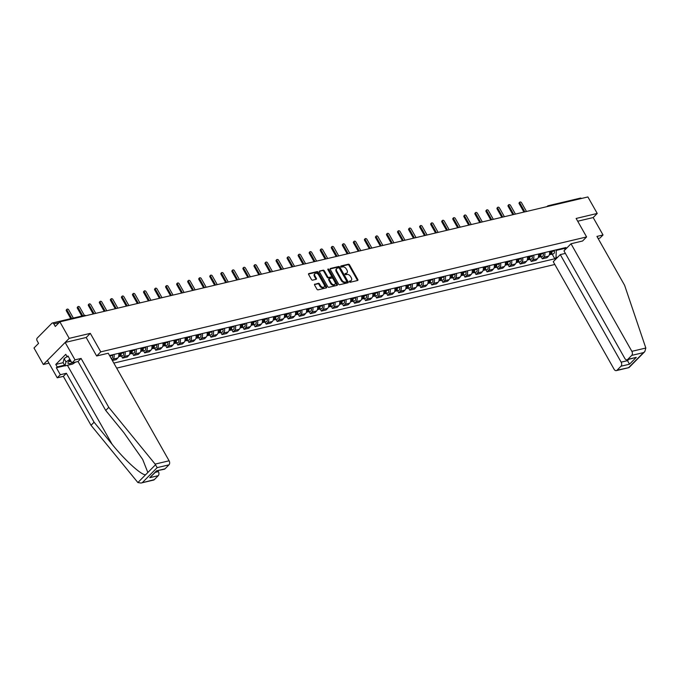 <?xml version="1.0" encoding="UTF-8"?>
<svg xmlns="http://www.w3.org/2000/svg" width="680" height="680" viewBox="0 0 680 680"><rect width="100%" height="100%" fill="white"/><g stroke="black" fill="none" stroke-linecap="round" stroke-linejoin="round"><path stroke-width="1.02" d="M349.401 281.792A0.68 0.459 44.7 0 0 350.208 282.243L357.595 280.5A0.977 0.654 44.7 0 0 357.825 279.523L349.537 264.868A0.977 0.654 44.7 0 0 348.381 264.214L340.995 265.965A0.68 0.459 44.7 0 0 341.64 267.104L342.592 266.875A3.128 2.099 44.7 0 1 346.298 268.957L346.987 270.181A3.128 2.099 44.7 0 1 346.978 272.901A3.128 2.099 44.7 0 1 346.239 273.309L345.278 273.538A0.68 0.459 44.7 0 0 345.925 274.677L346.876 274.448A3.128 2.099 44.7 0 1 350.574 276.53L351.271 277.746A3.128 2.099 44.7 0 1 351.262 280.475A3.128 2.099 44.7 0 1 350.514 280.882L349.562 281.103A0.68 0.459 44.7 0 0 349.401 281.792M314.84 284.104A0.977 0.654 44.7 0 0 314.602 285.082L316.931 289.195A0.977 0.654 44.7 0 0 318.087 289.841L326.281 287.903A0.977 0.654 44.7 0 0 326.519 286.926L318.231 272.272A0.977 0.654 44.7 0 0 317.075 271.626L308.873 273.564A0.977 0.654 44.7 0 0 308.635 274.541L311.449 279.505A0.977 0.654 44.7 0 0 312.604 280.16L316.115 279.327A0.977 0.654 44.7 0 0 316.344 278.35L314.95 275.885A2.609 1.759 44.7 0 1 314.959 273.606A2.609 1.759 44.7 0 1 318.673 275.009L324.13 284.656A2.609 1.759 44.7 0 1 324.122 286.926A2.609 1.759 44.7 0 1 320.407 285.532L319.498 283.925A0.977 0.654 44.7 0 0 318.342 283.271L314.475 284.469M100.776 351.857L90.312 333.361L69.207 338.351L59.874 321.852L587.902 196.953L597.236 213.452L576.138 218.45L586.602 236.938L100.776 351.857L96.713 355.963M338.538 284.078A0.977 0.654 44.7 0 0 339.694 284.733L347.897 282.795A0.977 0.654 44.7 0 0 348.135 281.817L339.839 267.163A0.977 0.654 44.7 0 0 338.683 266.509L330.488 268.447A0.977 0.654 44.7 0 0 330.25 269.433L338.538 284.078M337.093 285.345L328.89 287.291A0.977 0.654 44.7 0 1 327.734 286.637L319.447 271.983A0.977 0.654 44.7 0 1 319.676 271.005L323.187 270.181A0.977 0.654 44.7 0 1 324.343 270.827L327.709 276.769A0.977 0.654 44.7 0 0 328.865 277.414L331.185 276.87A0.977 0.654 44.7 0 0 331.423 275.893L327.921 269.705A0.68 0.459 44.7 0 1 328.899 269.475L337.322 284.368A0.977 0.654 44.7 0 1 337.093 285.345M69.207 338.351L43.333 364.497L34 347.99L38.581 343.366L37.128 340.791A1.989 1.36 -103.3 0 1 37.221 338.087L51.867 323.289A1.989 1.36 -103.3 0 1 52.343 323.017L84.422 315.426A1.989 1.36 76.7 0 1 85.502 315.792M116.671 368.118L554.821 264.477M43.333 364.497L48.968 363.162M59.874 321.852L55.292 326.476L53.839 323.909A1.989 1.36 -103.3 0 0 52.343 323.017M546.958 206.635L547.349 206.244A1.989 1.335 44.7 0 1 547.825 205.981A1.989 1.36 76.7 0 1 548.301 205.708L580.371 198.118A1.989 1.36 76.7 0 1 581.46 198.475M598.119 238.501L599.981 238.059L603.033 234.974L593.181 217.557L597.236 213.452M544.714 252.552A4.573 3.119 76.7 0 1 543.873 257.227L548.548 256.122A4.573 3.119 -103.3 0 0 549.389 251.447M548.548 256.122L546.966 257.72L542.292 258.825L541.127 256.76M543.873 257.227L542.292 258.825M530.086 259.369L531.25 261.435L535.925 260.329L537.498 258.731A4.573 3.119 -103.3 0 0 538.347 254.065M533.673 255.17A4.573 3.119 76.7 0 1 532.831 259.837L531.25 261.435M519.035 261.978L520.208 264.044L524.875 262.939L526.456 261.35A4.573 3.119 -103.3 0 0 527.298 256.675M522.623 257.779A4.573 3.119 76.7 0 1 521.781 262.454L520.208 264.044M507.994 264.596L509.159 266.662L513.833 265.557L515.414 263.959A4.573 3.119 -103.3 0 0 516.256 259.284M511.581 260.389A4.573 3.119 76.7 0 1 510.739 265.064L509.159 266.662M496.944 267.206L498.117 269.272L502.792 268.166L504.364 266.569A4.573 3.119 -103.3 0 0 505.206 261.902M500.539 263.007A4.573 3.119 76.7 0 1 499.69 267.673L498.117 269.272M485.902 269.815L487.067 271.881L491.742 270.776L493.323 269.186A4.573 3.119 -103.3 0 0 494.164 264.512M489.489 265.616A4.573 3.119 76.7 0 1 488.648 270.291L487.067 271.881M474.861 272.433L476.025 274.499L480.7 273.394L482.273 271.796A4.573 3.119 -103.3 0 0 483.123 267.121M478.448 268.226A4.573 3.119 76.7 0 1 477.606 272.901L476.025 274.499M463.811 275.043L464.984 277.108L469.65 276.003L471.231 274.405A4.573 3.119 -103.3 0 0 472.073 269.739M467.398 270.844A4.573 3.119 76.7 0 1 466.556 275.51L464.984 277.108M452.769 277.652L453.934 279.718L458.609 278.613L460.19 277.024A4.573 3.119 -103.3 0 0 461.031 272.349M456.356 273.453A4.573 3.119 76.7 0 1 455.515 278.128L453.934 279.718M441.719 280.271L442.892 282.336L447.567 281.231L449.14 279.633A4.573 3.119 -103.3 0 0 449.981 274.958M445.315 276.063A4.573 3.119 76.7 0 1 444.473 280.738L442.892 282.336M430.678 282.88L431.842 284.945L436.517 283.841L438.098 282.251A4.573 3.119 -103.3 0 0 438.94 277.576M434.265 278.681A4.573 3.119 76.7 0 1 433.423 283.356L431.842 284.945M419.637 285.498L420.801 287.563L425.476 286.45L427.048 284.861A4.573 3.119 -103.3 0 0 427.899 280.185M423.224 281.291A4.573 3.119 76.7 0 1 422.382 285.966L420.801 287.563M408.587 288.107L409.76 290.173L414.426 289.068L416.007 287.47A4.573 3.119 -103.3 0 0 416.849 282.795M412.173 283.909A4.573 3.119 76.7 0 1 411.332 288.575L409.76 290.173M397.545 290.717L398.709 292.782L403.385 291.677L404.966 290.088A4.573 3.119 -103.3 0 0 405.807 285.413M401.132 286.518A4.573 3.119 76.7 0 1 400.291 291.193L398.709 292.782M386.495 293.335L387.668 295.4L392.343 294.296L393.916 292.697A4.573 3.119 -103.3 0 0 394.757 288.023M390.091 289.127A4.573 3.119 76.7 0 1 389.249 293.802L387.668 295.4M375.453 295.945L376.618 298.01L381.293 296.905L382.874 295.307A4.573 3.119 -103.3 0 0 383.716 290.64M379.041 291.745A4.573 3.119 76.7 0 1 378.199 296.412L376.618 298.01M364.412 298.554L365.576 300.62L370.251 299.514L371.824 297.925A4.573 3.119 -103.3 0 0 372.674 293.25M367.999 294.355A4.573 3.119 76.7 0 1 367.157 299.03L365.576 300.62M353.362 301.172L354.535 303.238L359.201 302.132L360.782 300.534A4.573 3.119 -103.3 0 0 361.624 295.859M356.949 296.964A4.573 3.119 76.7 0 1 356.107 301.639L354.535 303.238M342.32 303.781L343.485 305.847L348.16 304.742L349.741 303.144A4.573 3.119 -103.3 0 0 350.582 298.477M345.907 299.582A4.573 3.119 76.7 0 1 345.066 304.249L343.485 305.847M331.271 306.391L332.444 308.457L337.118 307.351L338.691 305.762A4.573 3.119 -103.3 0 0 339.532 301.087M334.866 302.192A4.573 3.119 76.7 0 1 334.024 306.867L332.444 308.457M320.229 309.009L321.402 311.075L326.069 309.969L327.649 308.372A4.573 3.119 -103.3 0 0 328.491 303.697M323.816 304.801A4.573 3.119 76.7 0 1 322.975 309.476L321.402 311.075M309.188 311.618L310.352 313.684L315.027 312.579L316.608 310.981A4.573 3.119 -103.3 0 0 317.45 306.315M312.774 307.42A4.573 3.119 76.7 0 1 311.933 312.086L310.352 313.684M298.137 314.228L299.31 316.293L303.977 315.188L305.558 313.599A4.573 3.119 -103.3 0 0 306.399 308.924M301.733 310.029A4.573 3.119 76.7 0 1 300.883 314.704L299.31 316.293M287.096 316.846L288.26 318.911L292.935 317.806L294.517 316.208A4.573 3.119 -103.3 0 0 295.358 311.534M290.683 312.639A4.573 3.119 76.7 0 1 289.841 317.313L288.26 318.911M276.046 319.455L277.219 321.521L281.894 320.416L283.466 318.818A4.573 3.119 -103.3 0 0 284.308 314.151M279.642 315.256A4.573 3.119 76.7 0 1 278.8 319.923L277.219 321.521M265.004 322.065L266.177 324.13L270.844 323.025L272.425 321.436A4.573 3.119 -103.3 0 0 273.267 316.761M268.591 317.866A4.573 3.119 76.7 0 1 267.75 322.541L266.177 324.13M253.963 324.683L255.127 326.749L259.802 325.644L261.383 324.046A4.573 3.119 -103.3 0 0 262.225 319.37M257.55 320.475A4.573 3.119 76.7 0 1 256.708 325.15L255.127 326.749M242.913 327.293L244.086 329.358L248.752 328.253L250.333 326.655A4.573 3.119 -103.3 0 0 251.175 321.988M246.508 323.094A4.573 3.119 76.7 0 1 245.658 327.769L244.086 329.358M231.871 329.911L233.036 331.967L237.711 330.863L239.292 329.273A4.573 3.119 -103.3 0 0 240.133 324.598M235.458 325.703A4.573 3.119 76.7 0 1 234.617 330.378L233.036 331.967M220.83 332.52L221.995 334.585L226.669 333.48L228.242 331.882A4.573 3.119 -103.3 0 0 229.092 327.207M224.417 328.321A4.573 3.119 76.7 0 1 223.575 332.988L221.995 334.585M209.78 335.129L210.953 337.195L215.619 336.09L217.201 334.5A4.573 3.119 -103.3 0 0 218.042 329.825M213.367 330.93A4.573 3.119 76.7 0 1 212.525 335.605L210.953 337.195M198.738 337.748L199.903 339.813L204.578 338.708L206.159 337.11A4.573 3.119 -103.3 0 0 207 332.435M202.326 333.54A4.573 3.119 76.7 0 1 201.484 338.215L199.903 339.813M187.689 340.357L188.862 342.423L193.536 341.317L195.109 339.719A4.573 3.119 -103.3 0 0 195.951 335.053M191.284 336.158A4.573 3.119 76.7 0 1 190.434 340.825L188.862 342.423M176.647 342.966L177.811 345.032L182.487 343.927L184.067 342.337A4.573 3.119 -103.3 0 0 184.909 337.662M180.234 338.767A4.573 3.119 76.7 0 1 179.393 343.442L177.811 345.032M165.606 345.584L166.77 347.65L171.445 346.545L173.018 344.947A4.573 3.119 -103.3 0 0 173.868 340.272M169.192 341.377A4.573 3.119 76.7 0 1 168.351 346.052L166.77 347.65M154.555 348.194L155.728 350.26L160.395 349.154L161.976 347.556A4.573 3.119 -103.3 0 0 162.817 342.89M158.143 343.995A4.573 3.119 76.7 0 1 157.301 348.661L155.728 350.26M143.514 350.803L144.679 352.869L149.353 351.764L150.934 350.175A4.573 3.119 -103.3 0 0 151.776 345.5M147.101 346.604A4.573 3.119 76.7 0 1 146.26 351.279L144.679 352.869M132.464 353.421L133.637 355.487L138.312 354.382L139.885 352.784A4.573 3.119 -103.3 0 0 140.726 348.109M136.059 349.214A4.573 3.119 76.7 0 1 135.209 353.889L133.637 355.487M121.422 356.031L122.587 358.096L127.262 356.991L128.843 355.394A4.573 3.119 -103.3 0 0 129.684 350.727M125.009 351.832A4.573 3.119 76.7 0 1 124.168 356.499L122.587 358.096M112.37 360.51L116.22 359.601L117.793 358.012A4.573 3.119 -103.3 0 0 118.643 353.337M113.968 354.442A4.573 3.119 76.7 0 1 113.126 359.116L112.141 360.111M555.985 249.892L556.265 250.384L564.009 248.557M557.779 257.133L556.01 257.55L556.265 250.384M113.823 363.086L554.795 258.782L556.01 257.55M562.981 248.234L564.706 248.769L565.921 247.537L109.531 355.495M564.706 248.769L566.474 248.353M586.602 236.938L582.539 241.043M90.312 333.361L86.198 337.518M552.168 254.142L554.795 258.782M565.114 249.722L564.553 248.719M349.316 281.562L350.004 281.401A3.128 2.099 44.7 0 0 350.744 280.993L351.262 280.475M346.978 272.901L346.469 273.428A3.128 2.099 44.7 0 1 345.721 273.836L345.032 273.998M357.45 280.534A0.977 0.654 44.7 0 0 357.306 280.041L349.019 265.387A0.977 0.654 44.7 0 0 347.863 264.741L340.748 266.424M347.752 282.829A0.977 0.654 44.7 0 0 347.616 282.336L339.32 267.682A0.977 0.654 44.7 0 0 338.164 267.036L330.115 268.94M346.486 281.834A0.68 0.459 44.7 0 0 346.655 281.146L339.371 268.286A0.68 0.459 44.7 0 0 338.563 267.835L337.56 268.073A3.128 2.099 44.7 0 0 336.812 268.481A3.128 2.099 44.7 0 0 336.812 271.201L341.785 279.99A3.128 2.099 44.7 0 0 345.482 282.072L346.486 281.834L345.967 282.353A0.68 0.459 44.7 0 0 346.222 282.106M336.812 268.481L336.294 269A3.128 2.099 44.7 0 0 336.294 271.719L336.812 271.201M345.967 282.353L344.964 282.591A3.128 2.099 44.7 0 1 341.267 280.517L336.294 271.719M319.302 271.499L323.187 270.181M331.032 277.032A0.977 0.654 44.7 0 1 330.675 277.389L328.346 277.942A0.977 0.654 44.7 0 1 327.19 277.296L323.825 271.346A0.977 0.654 44.7 0 0 322.668 270.7M336.949 285.379A0.977 0.654 44.7 0 0 336.804 284.894L328.38 269.994A0.68 0.459 44.7 0 0 327.862 269.56M331.194 282.931A2.609 1.759 44.7 0 0 334.909 284.333A2.609 1.759 44.7 0 0 334.909 282.055L332.988 278.655A0.977 0.654 44.7 0 0 331.832 278.01L329.502 278.562A0.977 0.654 44.7 0 0 329.273 279.539L331.194 282.931L330.675 283.458A2.609 1.759 44.7 0 0 334.39 284.852L334.909 284.333M328.993 279.08A0.977 0.654 44.7 0 0 328.754 280.058L329.273 279.539M330.675 283.458L328.754 280.058M324.122 286.926L323.612 287.453A2.609 1.759 44.7 0 1 319.898 286.059L318.988 284.444A0.977 0.654 44.7 0 0 317.832 283.798L314.466 284.597M314.959 273.606L314.44 274.133A2.609 1.759 44.7 0 0 314.432 276.411L314.95 275.885M315.971 279.361A0.977 0.654 44.7 0 0 315.826 278.868L314.432 276.411M326.137 287.938A0.977 0.654 44.7 0 0 326 287.445L317.713 272.799A0.977 0.654 44.7 0 0 316.557 272.144L308.499 274.048M550.417 251.209L550.587 251.804A2.49 1.692 76.7 0 1 549.542 254.762L549.329 254.813M526.481 211.48L521.5 202.674A1.147 0.773 44.7 0 0 519.869 203.056L524.858 211.862M550.758 251.124L550.953 251.804A1.19 0.816 76.7 0 1 550.707 253.088M551.616 250.92L551.786 251.524A2.49 1.692 76.7 0 1 550.749 254.481A2.49 1.692 76.7 0 1 550.111 254.456M554.166 250.316L554.336 250.92A2.49 1.692 76.7 0 1 553.299 253.878L550.749 254.481M523.923 212.083L519.197 203.737A1.147 0.773 -135.3 0 1 519.197 202.742L519.869 202.062M539.367 253.819L539.538 254.422A2.49 1.692 76.7 0 1 538.5 257.38L538.279 257.431M515.44 214.089L510.45 205.283A1.147 0.773 44.7 0 0 508.827 205.666L513.808 214.481M539.716 253.733L539.903 254.413A1.19 0.816 76.7 0 1 539.656 255.705M540.575 253.538L540.744 254.133A2.49 1.692 76.7 0 1 539.707 257.091A2.49 1.692 76.7 0 1 539.062 257.065M543.125 252.934L543.294 253.529A2.49 1.692 76.7 0 1 542.249 256.488L539.707 257.091M512.873 214.702L508.156 206.346A1.147 0.773 -135.3 0 1 508.156 205.351L508.827 204.671M528.326 256.428L528.496 257.031A2.49 1.692 76.7 0 1 527.459 259.99L527.238 260.041M504.39 216.707L499.409 207.893A1.147 0.773 44.7 0 0 497.777 208.284L502.767 217.09M528.666 256.351L528.861 257.023A1.19 0.816 76.7 0 1 528.615 258.315M529.533 256.148L529.694 256.743A2.49 1.692 76.7 0 1 528.658 259.709A2.49 1.692 76.7 0 1 528.02 259.683M532.075 255.544L532.244 256.148A2.49 1.692 76.7 0 1 531.207 259.106L528.658 259.709M501.831 217.311L497.106 208.964A1.147 0.773 -135.3 0 1 497.106 207.961L497.785 207.281M645.83 348.032L644.818 351.611L643.501 352.605L631.712 355.394A2.983 2.031 -103.3 0 0 631.856 351.339L645.83 348.032L624.623 285.345L596.938 236.419L603.033 234.974M565.386 253.394L560.286 254.6L553.256 261.707L614.108 369.274A2.983 2.031 -103.3 0 0 616.343 370.608A2.983 2.031 -103.3 0 0 617.066 370.192L621.001 366.214A2.983 2.031 -103.3 0 0 621.146 362.159L627.521 360.655L629.501 364.208L621.001 366.214M560.286 254.6L621.146 362.159M582.59 240.992L571.005 243.772L563.966 250.886L624.818 358.445A2.983 2.031 -103.3 0 0 627.062 359.779A2.983 2.031 -103.3 0 0 627.776 359.363L631.712 355.394M571.005 243.772L631.856 351.339M593.181 217.557L577.711 221.221M627.028 359.788L627.521 360.655L628.779 359.372M627.776 359.363L636.276 357.357L627.062 359.779M617.066 370.192L628.966 367.616L616.343 370.608M64.88 365.738L56.364 367.752L60.307 374.723L66.394 373.286L94.078 422.212L91.026 425.298L137.887 482.554L140.972 483.046L154.317 479.646A2.983 2.031 76.7 0 1 153.595 480.063L140.972 483.046M94.078 422.212L112.09 444.252C124.72 460.079 141.389 475.26 145.588 474.767L147.849 472.498L142.681 459.433L123.734 432.488L105.723 410.448L78.038 361.513L71.953 362.958L68.008 355.988L67.175 356.83L65.773 354.339L55.785 364.429L57.197 366.92L64.558 365.177M60.307 374.723L57.256 377.808L47.396 360.392L65.153 342.457L86.173 337.484L96.636 355.98L108.247 353.234L169.107 460.793A2.983 2.031 76.7 0 1 168.963 464.848L165.028 468.826A2.983 2.031 76.7 0 1 164.305 469.242L156.536 470.832L165.028 468.826M66.394 373.286L63.342 376.363L57.256 377.808M91.026 425.298L63.342 376.363M168.963 464.848L157.173 467.636L155.133 464.1L108.775 407.363L81.09 358.436L75.004 359.873L71.953 362.958M75.004 359.873L65.153 342.457M56.364 367.752L57.197 366.92M81.09 358.436L78.038 361.513M108.775 407.363L105.723 410.448M155.38 472.328L158.397 471.614A2.983 2.031 76.7 0 1 158.253 475.677L154.317 479.646M158.397 471.614L157.905 470.756M68.323 356.558L67.175 356.83M55.785 364.429L63.155 362.686M158.253 475.677L149.753 477.683L156.647 471.053M70.32 360.077A6.468 1.853 150.5 0 0 69.028 361.199A6.468 1.853 150.5 0 0 68.34 361.998A6.468 1.853 150.5 0 0 71.995 362.95M75.599 362.091L72.615 364.089L64.966 365.899L63.096 362.584L64.107 358.598L67.065 356.626M64.966 365.899L65.985 361.913L69.887 359.312M64.107 358.598L65.985 361.913M69.173 361.054A4.428 1.266 150.5 0 0 69.224 361.301A4.428 1.266 150.5 0 0 71.052 361.377M517.284 259.046L517.446 259.641A2.49 1.692 76.7 0 1 516.409 262.599L516.188 262.659M493.348 219.317L488.367 210.511A1.147 0.773 44.7 0 0 486.736 210.894L491.716 219.7M517.625 258.961L517.82 259.641A1.19 0.816 76.7 0 1 517.573 260.925M518.483 258.757L518.653 259.361A2.49 1.692 76.7 0 1 517.616 262.319A2.49 1.692 76.7 0 1 516.97 262.293M521.033 258.153L521.203 258.757A2.49 1.692 76.7 0 1 520.166 261.715L517.616 262.319M490.79 219.921L486.064 211.573A1.147 0.773 -135.3 0 1 486.064 210.579L486.736 209.899M506.235 261.655L506.404 262.259A2.49 1.692 76.7 0 1 505.367 265.217L505.146 265.268M482.307 221.926L477.317 213.12A1.147 0.773 44.7 0 0 475.694 213.503L480.675 222.317M506.583 261.579L506.77 262.25A1.19 0.816 76.7 0 1 506.523 263.543M507.442 261.375L507.612 261.97A2.49 1.692 76.7 0 1 506.566 264.928A2.49 1.692 76.7 0 1 505.929 264.902M509.991 260.772L510.162 261.366A2.49 1.692 76.7 0 1 509.116 264.325L506.566 264.928M479.74 222.538L475.014 214.183A1.147 0.773 -135.3 0 1 475.022 213.189L475.694 212.508M495.193 264.265L495.363 264.868A2.49 1.692 76.7 0 1 494.317 267.826L494.105 267.877M471.257 224.544L466.276 215.73A1.147 0.773 44.7 0 0 464.644 216.121L469.633 224.927M495.533 264.188L495.728 264.868A1.19 0.816 76.7 0 1 495.482 266.152M496.392 263.984L496.562 264.588A2.49 1.692 76.7 0 1 495.524 267.546A2.49 1.692 76.7 0 1 494.887 267.521M498.942 263.381L499.112 263.984A2.49 1.692 76.7 0 1 498.075 266.942L495.524 267.546M468.698 225.148L463.973 216.801A1.147 0.773 -135.3 0 1 463.973 215.798L464.644 215.118M484.143 266.883L484.313 267.478A2.49 1.692 76.7 0 1 483.276 270.445L483.055 270.495M460.215 227.154L455.226 218.348A1.147 0.773 44.7 0 0 453.602 218.73L458.583 227.536M484.491 266.798L484.679 267.478A1.19 0.816 76.7 0 1 484.432 268.762M485.35 266.594L485.52 267.197A2.49 1.692 76.7 0 1 484.483 270.155A2.49 1.692 76.7 0 1 483.837 270.13M487.9 265.99L488.07 266.594A2.49 1.692 76.7 0 1 487.033 269.552L484.483 270.155M457.648 227.757L452.931 219.41A1.147 0.773 -135.3 0 1 452.931 218.416L453.602 217.736M473.101 269.493L473.271 270.096A2.49 1.692 76.7 0 1 472.235 273.054L472.013 273.105M449.165 229.763L444.185 220.957A1.147 0.773 44.7 0 0 442.552 221.34L447.542 230.154M473.442 269.416L473.637 270.087A1.19 0.816 76.7 0 1 473.39 271.379M474.308 269.212L474.47 269.807A2.49 1.692 76.7 0 1 473.433 272.765A2.49 1.692 76.7 0 1 472.796 272.74M476.85 268.608L477.02 269.203A2.49 1.692 76.7 0 1 475.983 272.161L473.433 272.765M446.607 230.375L441.881 222.02A1.147 0.773 -135.3 0 1 441.881 221.025L442.561 220.346M462.06 272.102L462.23 272.705A2.49 1.692 76.7 0 1 461.185 275.663L460.963 275.714M438.124 232.381L433.143 223.575A1.147 0.773 44.7 0 0 431.511 223.958L436.492 232.764M462.4 272.025L462.596 272.705A1.19 0.816 76.7 0 1 462.349 273.989M463.258 271.822L463.429 272.425A2.49 1.692 76.7 0 1 462.392 275.383A2.49 1.692 76.7 0 1 461.745 275.357M465.808 271.218L465.978 271.822A2.49 1.692 76.7 0 1 464.942 274.779L462.392 275.383M435.565 232.985L430.839 224.638A1.147 0.773 -135.3 0 1 430.839 223.635L431.511 222.963M451.01 274.72L451.18 275.315A2.49 1.692 76.7 0 1 450.143 278.281L449.922 278.332M427.082 234.991L422.093 226.185A1.147 0.773 44.7 0 0 420.469 226.567L425.45 235.374M451.358 274.635L451.546 275.315A1.19 0.816 76.7 0 1 451.299 276.599M452.217 274.431L452.387 275.034A2.49 1.692 76.7 0 1 451.341 277.993A2.49 1.692 76.7 0 1 450.704 277.967M454.767 273.827L454.937 274.431A2.49 1.692 76.7 0 1 453.892 277.389L451.341 277.993M424.515 235.595L419.798 227.248A1.147 0.773 -135.3 0 1 419.798 226.253L420.469 225.573M439.969 277.329L440.138 277.933A2.49 1.692 76.7 0 1 439.093 280.891L438.881 280.942M416.032 237.609L411.051 228.794A1.147 0.773 44.7 0 0 409.42 229.185L414.409 237.992M440.308 277.253L440.504 277.925A1.19 0.816 76.7 0 1 440.258 279.216M441.167 277.049L441.337 277.644A2.49 1.692 76.7 0 1 440.3 280.602A2.49 1.692 76.7 0 1 439.662 280.585M443.717 276.445L443.887 277.041A2.49 1.692 76.7 0 1 442.85 279.999L440.3 280.602M413.474 238.213L408.748 229.865A1.147 0.773 -135.3 0 1 408.748 228.862L409.42 228.182M428.918 279.947L429.089 280.543A2.49 1.692 76.7 0 1 428.051 283.5L427.83 283.551M404.991 240.219L400.001 231.412A1.147 0.773 44.7 0 0 398.378 231.795L403.359 240.601M429.267 279.863L429.454 280.543A1.19 0.816 76.7 0 1 429.207 281.826M430.125 279.659L430.296 280.262A2.49 1.692 76.7 0 1 429.258 283.22A2.49 1.692 76.7 0 1 428.613 283.195M432.675 279.055L432.846 279.659A2.49 1.692 76.7 0 1 431.808 282.616L429.258 283.22M402.424 240.822L397.707 232.475A1.147 0.773 -135.3 0 1 397.707 231.48L398.378 230.8M417.877 282.557L418.047 283.152A2.49 1.692 76.7 0 1 417.01 286.118L416.789 286.17M393.941 242.828L388.96 234.022A1.147 0.773 44.7 0 0 387.328 234.404L392.317 243.219M418.225 282.472L418.412 283.152A1.19 0.816 76.7 0 1 418.166 284.444M419.084 282.268L419.254 282.872A2.49 1.692 76.7 0 1 418.208 285.829A2.49 1.692 76.7 0 1 417.571 285.804M421.634 281.664L421.796 282.268A2.49 1.692 76.7 0 1 420.758 285.226L418.208 285.829M391.382 243.431L386.656 235.084A1.147 0.773 -135.3 0 1 386.656 234.09L387.337 233.41M406.835 285.166L407.005 285.77A2.49 1.692 76.7 0 1 405.96 288.728L405.739 288.779M382.899 245.446L377.918 236.631A1.147 0.773 44.7 0 0 376.286 237.023L381.267 245.828M407.175 285.09L407.371 285.762A1.19 0.816 76.7 0 1 407.125 287.053M408.034 284.886L408.204 285.481A2.49 1.692 76.7 0 1 407.167 288.439A2.49 1.692 76.7 0 1 406.521 288.422M410.584 284.282L410.754 284.877A2.49 1.692 76.7 0 1 409.717 287.844L407.167 288.439M380.341 246.05L375.615 237.702A1.147 0.773 -135.3 0 1 375.615 236.7L376.286 236.019M395.786 287.784L395.955 288.379A2.49 1.692 76.7 0 1 394.918 291.337L394.697 291.389M371.858 248.055L366.868 239.25A1.147 0.773 44.7 0 0 365.245 239.632L370.226 248.438M396.134 287.7L396.321 288.379A1.19 0.816 76.7 0 1 396.075 289.663M396.993 287.495L397.162 288.099A2.49 1.692 76.7 0 1 396.125 291.057A2.49 1.692 76.7 0 1 395.479 291.031M399.543 286.892L399.712 287.495A2.49 1.692 76.7 0 1 398.667 290.453L396.125 291.057M369.291 248.659L364.574 240.312A1.147 0.773 -135.3 0 1 364.574 239.317L365.245 238.637M384.744 290.394L384.914 290.998A2.49 1.692 76.7 0 1 383.877 293.955L383.656 294.006M360.808 250.665L355.827 241.859A1.147 0.773 44.7 0 0 354.195 242.242L359.184 251.056M385.084 290.309L385.279 290.989A1.19 0.816 76.7 0 1 385.033 292.281M385.942 290.105L386.113 290.708A2.49 1.692 76.7 0 1 385.075 293.666A2.49 1.692 76.7 0 1 384.438 293.641M388.493 289.51L388.662 290.105A2.49 1.692 76.7 0 1 387.625 293.063L385.075 293.666M358.25 251.277L353.524 242.922A1.147 0.773 -135.3 0 1 353.524 241.927L354.195 241.247M373.694 293.003L373.864 293.607A2.49 1.692 76.7 0 1 372.827 296.565L372.606 296.616M349.767 253.283L344.777 244.469A1.147 0.773 44.7 0 0 343.153 244.859L348.135 253.666M374.043 292.927L374.229 293.599A1.19 0.816 76.7 0 1 373.983 294.89M374.901 292.723L375.071 293.318A2.49 1.692 76.7 0 1 374.034 296.284A2.49 1.692 76.7 0 1 373.388 296.259M377.451 292.12L377.621 292.714A2.49 1.692 76.7 0 1 376.584 295.681L374.034 296.284M347.208 253.886L342.482 245.54A1.147 0.773 -135.3 0 1 342.482 244.536L343.153 243.856M362.652 295.622L362.822 296.216A2.49 1.692 76.7 0 1 361.786 299.175L361.565 299.225M338.716 255.893L333.736 247.087A1.147 0.773 44.7 0 0 332.112 247.469L337.093 256.275M363.001 295.536L363.188 296.216A1.19 0.816 76.7 0 1 362.942 297.5M363.859 295.332L364.029 295.936A2.49 1.692 76.7 0 1 362.984 298.894A2.49 1.692 76.7 0 1 362.346 298.868M366.409 294.729L366.571 295.332A2.49 1.692 76.7 0 1 365.534 298.291L362.984 298.894M336.158 256.496L331.432 248.149A1.147 0.773 -135.3 0 1 331.44 247.154L332.112 246.475M351.611 298.231L351.781 298.834A2.49 1.692 76.7 0 1 350.736 301.793L350.523 301.844M327.675 258.502L322.694 249.696A1.147 0.773 44.7 0 0 321.062 250.078L326.043 258.893M351.951 298.146L352.147 298.826A1.19 0.816 76.7 0 1 351.9 300.118M352.809 297.95L352.979 298.546A2.49 1.692 76.7 0 1 351.942 301.503A2.49 1.692 76.7 0 1 351.305 301.478M355.359 297.347L355.529 297.942A2.49 1.692 76.7 0 1 354.493 300.9L351.942 301.503M325.116 259.114L320.39 250.758A1.147 0.773 -135.3 0 1 320.39 249.764L321.062 249.084M340.561 300.841L340.731 301.444A2.49 1.692 76.7 0 1 339.694 304.402L339.473 304.453M316.633 261.12L311.644 252.305A1.147 0.773 44.7 0 0 310.021 252.697L315.001 261.502M340.909 300.764L341.096 301.435A1.19 0.816 76.7 0 1 340.85 302.727M341.768 300.56L341.938 301.155A2.49 1.692 76.7 0 1 340.901 304.122A2.49 1.692 76.7 0 1 340.255 304.096M344.318 299.957L344.488 300.56A2.49 1.692 76.7 0 1 343.442 303.518L340.901 304.122M314.067 261.724L309.349 253.376A1.147 0.773 -135.3 0 1 309.349 252.374L310.021 251.694M329.519 303.458L329.69 304.053A2.49 1.692 76.7 0 1 328.652 307.012L328.431 307.071M305.583 263.729L300.602 254.924A1.147 0.773 44.7 0 0 298.971 255.306L303.96 264.112M329.859 303.374L330.055 304.053A1.19 0.816 76.7 0 1 329.808 305.337M330.718 303.17L330.888 303.773A2.49 1.692 76.7 0 1 329.851 306.731A2.49 1.692 76.7 0 1 329.214 306.705M333.268 302.566L333.438 303.17A2.49 1.692 76.7 0 1 332.401 306.127L329.851 306.731M303.025 264.333L298.299 255.986A1.147 0.773 -135.3 0 1 298.299 254.992L298.971 254.311M318.478 306.068L318.639 306.672A2.49 1.692 76.7 0 1 317.602 309.629L317.381 309.68M294.542 266.339L289.561 257.533A1.147 0.773 44.7 0 0 287.929 257.916L292.91 266.73M318.818 305.983L319.005 306.663A1.19 0.816 76.7 0 1 318.758 307.955M319.676 305.787L319.846 306.382A2.49 1.692 76.7 0 1 318.81 309.341A2.49 1.692 76.7 0 1 318.163 309.315M322.226 305.184L322.397 305.779A2.49 1.692 76.7 0 1 321.359 308.737L318.81 309.341M291.983 266.951L287.257 258.596A1.147 0.773 -135.3 0 1 287.257 257.601L287.929 256.921M307.428 308.677L307.598 309.281A2.49 1.692 76.7 0 1 306.561 312.239L306.34 312.29M283.492 268.957L278.511 260.142A1.147 0.773 44.7 0 0 276.887 260.534L281.868 269.339M307.776 308.601L307.964 309.281A1.19 0.816 76.7 0 1 307.717 310.565M308.635 308.397L308.805 309A2.49 1.692 76.7 0 1 307.76 311.958A2.49 1.692 76.7 0 1 307.122 311.933M311.185 307.793L311.346 308.397A2.49 1.692 76.7 0 1 310.31 311.355L307.76 311.958M280.933 269.56L276.207 261.214A1.147 0.773 -135.3 0 1 276.216 260.21L276.887 259.53M296.387 311.296L296.556 311.89A2.49 1.692 76.7 0 1 295.511 314.849L295.298 314.908M272.45 271.567L267.469 262.76A1.147 0.773 44.7 0 0 265.837 263.143L270.819 271.949M296.726 311.21L296.922 311.89A1.19 0.816 76.7 0 1 296.675 313.174M297.585 311.006L297.755 311.61A2.49 1.692 76.7 0 1 296.718 314.568A2.49 1.692 76.7 0 1 296.08 314.543M300.135 310.403L300.305 311.006A2.49 1.692 76.7 0 1 299.268 313.964L296.718 314.568M269.892 272.17L265.166 263.823A1.147 0.773 -135.3 0 1 265.166 262.828L265.837 262.149M285.337 313.905L285.506 314.508A2.49 1.692 76.7 0 1 284.469 317.466L284.249 317.517M261.409 274.176L256.42 265.37A1.147 0.773 44.7 0 0 254.796 265.752L259.777 274.567M285.685 313.828L285.872 314.5A1.19 0.816 76.7 0 1 285.625 315.792M286.543 313.625L286.714 314.219A2.49 1.692 76.7 0 1 285.676 317.177A2.49 1.692 76.7 0 1 285.03 317.152M289.094 313.021L289.264 313.616A2.49 1.692 76.7 0 1 288.218 316.574L285.676 317.177M258.842 274.788L254.125 266.433A1.147 0.773 -135.3 0 1 254.125 265.438L254.796 264.758M274.295 316.514L274.465 317.118A2.49 1.692 76.7 0 1 273.428 320.076L273.207 320.127M250.359 276.794L245.378 267.988A1.147 0.773 44.7 0 0 243.746 268.37L248.736 277.176M274.635 316.438L274.83 317.118A1.19 0.816 76.7 0 1 274.584 318.401M275.502 316.234L275.663 316.837A2.49 1.692 76.7 0 1 274.626 319.796A2.49 1.692 76.7 0 1 273.989 319.77M278.043 315.63L278.214 316.234A2.49 1.692 76.7 0 1 277.176 319.192L274.626 319.796M247.8 277.398L243.075 269.05A1.147 0.773 -135.3 0 1 243.075 268.048L243.754 267.376M263.253 319.132L263.415 319.727A2.49 1.692 76.7 0 1 262.378 322.694L262.157 322.745M239.317 279.403L234.337 270.598A1.147 0.773 44.7 0 0 232.704 270.98L237.685 279.786M263.594 319.048L263.78 319.727A1.19 0.816 76.7 0 1 263.534 321.011M264.452 318.844L264.622 319.447A2.49 1.692 76.7 0 1 263.585 322.405A2.49 1.692 76.7 0 1 262.939 322.379M267.002 318.24L267.172 318.844A2.49 1.692 76.7 0 1 266.135 321.801L263.585 322.405M236.759 280.007L232.033 271.66A1.147 0.773 -135.3 0 1 232.033 270.666L232.704 269.986M252.203 321.742L252.374 322.346A2.49 1.692 76.7 0 1 251.337 325.303L251.115 325.354M228.268 282.022L223.286 273.207A1.147 0.773 44.7 0 0 221.663 273.598L226.644 282.404M252.552 321.666L252.739 322.337A1.19 0.816 76.7 0 1 252.493 323.629M253.41 321.462L253.58 322.056A2.49 1.692 76.7 0 1 252.535 325.014A2.49 1.692 76.7 0 1 251.898 324.998M255.96 320.858L256.122 321.453A2.49 1.692 76.7 0 1 255.085 324.411L252.535 325.014M225.709 282.625L220.983 274.278A1.147 0.773 -135.3 0 1 220.992 273.275L221.663 272.595M241.162 324.36L241.332 324.955A2.49 1.692 76.7 0 1 240.286 327.913L240.074 327.964M217.226 284.631L212.245 275.825A1.147 0.773 44.7 0 0 210.613 276.207L215.594 285.014M241.502 324.275L241.698 324.955A1.19 0.816 76.7 0 1 241.451 326.238M242.361 324.071L242.53 324.675A2.49 1.692 76.7 0 1 241.494 327.632A2.49 1.692 76.7 0 1 240.856 327.607M244.91 323.468L245.08 324.071A2.49 1.692 76.7 0 1 244.043 327.029L241.494 327.632M214.668 285.234L209.941 276.887A1.147 0.773 -135.3 0 1 209.941 275.893L210.613 275.213M230.112 326.969L230.282 327.565A2.49 1.692 76.7 0 1 229.245 330.531L229.024 330.582M206.184 287.24L201.195 278.435A1.147 0.773 44.7 0 0 199.571 278.817L204.553 287.631M230.46 326.885L230.648 327.565A1.19 0.816 76.7 0 1 230.401 328.856M231.319 326.68L231.489 327.284A2.49 1.692 76.7 0 1 230.452 330.242A2.49 1.692 76.7 0 1 229.806 330.216M233.869 326.077L234.039 326.68A2.49 1.692 76.7 0 1 232.994 329.638L230.452 330.242M203.618 287.844L198.9 279.497A1.147 0.773 -135.3 0 1 198.9 278.502L199.571 277.822M219.071 329.579L219.24 330.183A2.49 1.692 76.7 0 1 218.203 333.14L217.982 333.192M195.135 289.858L190.154 281.044A1.147 0.773 44.7 0 0 188.521 281.435L193.511 290.241M219.41 329.502L219.606 330.174A1.19 0.816 76.7 0 1 219.359 331.466M220.277 329.298L220.439 329.894A2.49 1.692 76.7 0 1 219.402 332.851A2.49 1.692 76.7 0 1 218.764 332.834M222.819 328.695L222.989 329.29A2.49 1.692 76.7 0 1 221.952 332.256L219.402 332.851M192.576 290.462L187.85 282.115A1.147 0.773 -135.3 0 1 187.85 281.112L188.53 280.432M208.029 332.197L208.191 332.792A2.49 1.692 76.7 0 1 207.154 335.75L206.932 335.801M184.093 292.468L179.112 283.662A1.147 0.773 44.7 0 0 177.48 284.045L182.461 292.85M208.369 332.112L208.556 332.792A1.19 0.816 76.7 0 1 208.309 334.075M209.227 331.908L209.397 332.512A2.49 1.692 76.7 0 1 208.361 335.469A2.49 1.692 76.7 0 1 207.714 335.444M211.778 331.304L211.947 331.908A2.49 1.692 76.7 0 1 210.91 334.866L208.361 335.469M181.534 293.072L176.808 284.725A1.147 0.773 -135.3 0 1 176.808 283.73L177.48 283.05M196.979 334.806L197.149 335.41A2.49 1.692 76.7 0 1 196.112 338.368L195.891 338.419M173.043 295.077L168.062 286.272A1.147 0.773 44.7 0 0 166.439 286.654L171.419 295.469M197.327 334.721L197.514 335.401A1.19 0.816 76.7 0 1 197.268 336.694M198.186 334.517L198.356 335.121A2.49 1.692 76.7 0 1 197.31 338.079A2.49 1.692 76.7 0 1 196.673 338.053M200.736 333.923L200.906 334.517A2.49 1.692 76.7 0 1 199.861 337.475L197.31 338.079M170.484 295.69L165.758 287.334A1.147 0.773 -135.3 0 1 165.767 286.339L166.439 285.659M185.938 337.416L186.107 338.019A2.49 1.692 76.7 0 1 185.062 340.977L184.85 341.028M162.001 297.695L157.02 288.881A1.147 0.773 44.7 0 0 155.388 289.272L160.378 298.078M186.278 337.339L186.473 338.011A1.19 0.816 76.7 0 1 186.226 339.303M187.136 337.135L187.306 337.73A2.49 1.692 76.7 0 1 186.269 340.697A2.49 1.692 76.7 0 1 185.631 340.671M189.686 336.532L189.856 337.127A2.49 1.692 76.7 0 1 188.819 340.094L186.269 340.697M159.443 298.299L154.717 289.952A1.147 0.773 -135.3 0 1 154.717 288.949L155.388 288.269M174.887 340.034L175.057 340.629A2.49 1.692 76.7 0 1 174.02 343.587L173.799 343.638M150.96 300.305L145.97 291.499A1.147 0.773 44.7 0 0 144.347 291.881L149.328 300.688M175.236 339.949L175.423 340.629A1.19 0.816 76.7 0 1 175.177 341.912M176.094 339.745L176.264 340.349A2.49 1.692 76.7 0 1 175.227 343.306A2.49 1.692 76.7 0 1 174.581 343.281M178.644 339.142L178.815 339.745A2.49 1.692 76.7 0 1 177.778 342.703L175.227 343.306M148.393 300.909L143.675 292.561A1.147 0.773 -135.3 0 1 143.675 291.567L144.347 290.887M163.846 342.644L164.016 343.247A2.49 1.692 76.7 0 1 162.979 346.205L162.758 346.256M139.91 302.914L134.929 294.108A1.147 0.773 44.7 0 0 133.297 294.491L138.286 303.305M164.186 342.558L164.381 343.238A1.19 0.816 76.7 0 1 164.135 344.53M165.053 342.363L165.214 342.958A2.49 1.692 76.7 0 1 164.178 345.916A2.49 1.692 76.7 0 1 163.54 345.89M167.594 341.76L167.764 342.354A2.49 1.692 76.7 0 1 166.727 345.312L164.178 345.916M137.351 303.526L132.625 295.171A1.147 0.773 -135.3 0 1 132.625 294.176L133.305 293.497M152.805 345.253L152.966 345.856A2.49 1.692 76.7 0 1 151.929 348.815L151.708 348.865M128.869 305.532L123.888 296.718A1.147 0.773 44.7 0 0 122.256 297.109L127.236 305.915M153.144 345.176L153.34 345.848A1.19 0.816 76.7 0 1 153.094 347.14M154.003 344.973L154.173 345.567A2.49 1.692 76.7 0 1 153.136 348.534A2.49 1.692 76.7 0 1 152.49 348.508M156.553 344.369L156.723 344.973A2.49 1.692 76.7 0 1 155.686 347.93L153.136 348.534M126.31 306.136L121.584 297.789A1.147 0.773 -135.3 0 1 121.584 296.786L122.256 296.106M141.755 347.871L141.924 348.466A2.49 1.692 76.7 0 1 140.887 351.424L140.667 351.483M117.827 308.142L112.837 299.336A1.147 0.773 44.7 0 0 111.214 299.719L116.195 308.524M142.103 347.786L142.29 348.466A1.19 0.816 76.7 0 1 142.043 349.75M142.962 347.582L143.131 348.185A2.49 1.692 76.7 0 1 142.086 351.144A2.49 1.692 76.7 0 1 141.448 351.118M145.511 346.978L145.681 347.582A2.49 1.692 76.7 0 1 144.636 350.54L142.086 351.144M115.26 308.745L110.534 300.399A1.147 0.773 -135.3 0 1 110.543 299.404L111.214 298.724M130.713 350.48L130.883 351.084A2.49 1.692 76.7 0 1 129.838 354.042L129.625 354.093M106.777 310.751L101.796 301.945A1.147 0.773 44.7 0 0 100.164 302.328L105.153 311.142M131.053 350.396L131.249 351.075A1.19 0.816 76.7 0 1 131.002 352.368M131.911 350.2L132.081 350.795A2.49 1.692 76.7 0 1 131.044 353.753A2.49 1.692 76.7 0 1 130.407 353.727M134.462 349.596L134.631 350.192A2.49 1.692 76.7 0 1 133.594 353.149L131.044 353.753M104.218 311.363L99.492 303.008A1.147 0.773 -135.3 0 1 99.492 302.014L100.164 301.333M119.663 353.09L119.833 353.694A2.49 1.692 76.7 0 1 118.796 356.651L118.575 356.702M95.735 313.37L90.746 304.555A1.147 0.773 44.7 0 0 89.122 304.946L94.103 313.752M120.011 353.013L120.198 353.694A1.19 0.816 76.7 0 1 119.952 354.977M120.87 352.809L121.04 353.413A2.49 1.692 76.7 0 1 120.003 356.371A2.49 1.692 76.7 0 1 119.357 356.346M123.42 352.206L123.59 352.809A2.49 1.692 76.7 0 1 122.553 355.767L120.003 356.371M93.168 313.973L88.451 305.626A1.147 0.773 -135.3 0 1 88.451 304.623L89.122 303.943M84.379 315.435L79.704 307.173A1.147 0.773 44.7 0 0 78.072 307.555L82.756 315.826M109.829 355.419L109.998 356.023A2.49 1.692 76.7 0 1 110.092 356.49M112.37 354.815L112.54 355.419A2.49 1.692 76.7 0 1 111.503 358.377L111.206 358.445M81.821 316.047L77.401 308.236A1.147 0.773 -135.3 0 1 77.401 307.241L78.081 306.561M73.338 318.053L68.663 309.782A1.147 0.773 44.7 0 0 67.031 310.165L71.706 318.435M70.779 318.656L66.359 310.845A1.147 0.773 -135.3 0 1 66.359 309.85L67.031 309.171M113.126 359.116L117.793 358.012M124.168 356.499L128.843 355.394M135.209 353.889L139.885 352.784M146.26 351.279L150.934 350.175M157.301 348.661L161.976 347.556M168.351 346.052L173.018 344.947M179.393 343.442L184.067 342.337M190.434 340.825L195.109 339.719M201.484 338.215L206.159 337.11M212.525 335.605L217.201 334.5M223.575 332.988L228.242 331.882M234.617 330.378L239.292 329.273M245.658 327.769L250.333 326.655M256.708 325.15L261.383 324.046M267.75 322.541L272.425 321.436M278.8 319.923L283.466 318.818M289.841 317.313L294.517 316.208M300.883 314.704L305.558 313.599M311.933 312.086L316.608 310.981M322.975 309.476L327.649 308.372M334.024 306.867L338.691 305.762M345.066 304.249L349.741 303.144M356.107 301.639L360.782 300.534M367.157 299.03L371.824 297.925M378.199 296.412L382.874 295.307M389.249 293.802L393.916 292.697M400.291 291.193L404.966 290.088M411.332 288.575L416.007 287.47M422.382 285.966L427.048 284.861M433.423 283.356L438.098 282.251M444.473 280.738L449.14 279.633M455.515 278.128L460.19 277.024M466.556 275.51L471.231 274.405M477.606 272.901L482.273 271.796M488.648 270.291L493.323 269.186M499.69 267.673L504.364 266.569M510.739 265.064L515.414 263.959M521.781 262.454L526.456 261.35M532.831 259.837L537.498 258.731M59.058 322.668L53.839 323.909M549.38 206.066A1.989 1.36 76.7 0 0 548.301 205.708A1.989 1.989 0 0 0 547.349 206.244A1.989 1.335 44.7 0 0 547.128 206.593M350.004 281.401L350.514 280.882M345.721 273.836L346.239 273.309M347.863 264.741L348.381 264.214M349.019 265.387L349.537 264.868M357.306 280.041L357.825 279.523M338.164 267.036L338.683 266.509M339.32 267.682L339.839 267.163M347.616 282.336L348.135 281.817M341.267 280.517L341.785 279.99M344.964 282.591L345.482 282.072M323.825 271.346L324.343 270.827M327.19 277.296L327.709 276.769M328.346 277.942L328.865 277.414M330.675 277.389L331.185 276.87M328.38 269.994L328.899 269.475M336.804 284.894L337.322 284.368M317.832 283.798L318.342 283.271M318.988 284.444L319.498 283.925M319.898 286.059L320.407 285.532M315.826 278.868L316.344 278.35M316.557 272.144L317.075 271.626M317.713 272.799L318.231 272.272M326 287.445L326.519 286.926M550.587 251.804L549.516 252.059M554.336 250.92L551.786 251.524M519.197 203.737L519.869 203.056M539.538 254.422L538.475 254.668M543.294 253.529L540.744 254.133M508.156 206.346L508.827 205.666M528.496 257.031L527.425 257.286M532.244 256.148L529.694 256.743M497.106 208.964L497.777 208.284M628.856 367.404L643.501 352.605M636.276 357.357L629.501 364.208M137.887 482.554L145.588 474.767M147.849 472.498L155.55 464.712M157.173 467.636L142.528 482.435M149.753 477.683L156.536 470.832M155.133 464.1L169.107 460.793M67.43 365.322L112.09 444.252M517.446 259.641L516.384 259.896M521.203 258.757L518.653 259.361M486.064 211.573L486.736 210.894M506.404 262.259L505.333 262.505M510.162 261.366L507.612 261.97M475.014 214.183L475.694 213.503M495.363 264.868L494.292 265.124M499.112 263.984L496.562 264.588M463.973 216.801L464.644 216.121M484.313 267.478L483.25 267.733M488.07 266.594L485.52 267.197M452.931 219.41L453.602 218.73M473.271 270.096L472.2 270.343M477.02 269.203L474.47 269.807M441.881 222.02L442.552 221.34M462.23 272.705L461.159 272.96M465.978 271.822L463.429 272.425M430.839 224.638L431.511 223.958M451.18 275.315L450.109 275.57M454.937 274.431L452.387 275.034M419.798 227.248L420.469 226.567M440.138 277.933L439.067 278.179M443.887 277.041L441.337 277.644M408.748 229.865L409.42 229.185M429.089 280.543L428.026 280.798M432.846 279.659L430.296 280.262M397.707 232.475L398.378 231.795M418.047 283.152L416.976 283.407M421.796 282.268L419.254 282.872M386.656 235.084L387.328 234.404M407.005 285.77L405.934 286.025M410.754 284.877L408.204 285.481M375.615 237.702L376.286 237.023M395.955 288.379L394.893 288.635M399.712 287.495L397.162 288.099M364.574 240.312L365.245 239.632M384.914 290.998L383.843 291.244M388.662 290.105L386.113 290.708M353.524 242.922L354.195 242.242M373.864 293.607L372.801 293.862M377.621 292.714L375.071 293.318M342.482 245.54L343.153 244.859M362.822 296.216L361.751 296.471M366.571 295.332L364.029 295.936M331.432 248.149L332.112 247.469M351.781 298.834L350.71 299.081M355.529 297.942L352.979 298.546M320.39 250.758L321.062 250.078M340.731 301.444L339.668 301.699M344.488 300.56L341.938 301.155M309.349 253.376L310.021 252.697M329.69 304.053L328.618 304.308M333.438 303.17L330.888 303.773M298.299 255.986L298.971 255.306M318.639 306.672L317.577 306.918M322.397 305.779L319.846 306.382M287.257 258.596L287.929 257.916M307.598 309.281L306.527 309.536M311.346 308.397L308.805 309M276.207 261.214L276.887 260.534M296.556 311.89L295.486 312.146M300.305 311.006L297.755 311.61M265.166 263.823L265.837 263.143M285.506 314.508L284.444 314.755M289.264 313.616L286.714 314.219M254.125 266.433L254.796 265.752M274.465 317.118L273.394 317.373M278.214 316.234L275.663 316.837M243.075 269.05L243.746 268.37M263.415 319.727L262.352 319.982M267.172 318.844L264.622 319.447M232.033 271.66L232.704 270.98M252.374 322.346L251.302 322.592M256.122 321.453L253.58 322.056M220.983 274.278L221.663 273.598M241.332 324.955L240.261 325.21M245.08 324.071L242.53 324.675M209.941 276.887L210.613 276.207M230.282 327.565L229.22 327.82M234.039 326.68L231.489 327.284M198.9 279.497L199.571 278.817M219.24 330.183L218.169 330.438M222.989 329.29L220.439 329.894M187.85 282.115L188.521 281.435M208.191 332.792L207.128 333.047M211.947 331.908L209.397 332.512M176.808 284.725L177.48 284.045M197.149 335.41L196.078 335.656M200.906 334.517L198.356 335.121M165.758 287.334L166.439 286.654M186.107 338.019L185.036 338.274M189.856 337.127L187.306 337.73M154.717 289.952L155.388 289.272M175.057 340.629L173.995 340.884M178.815 339.745L176.264 340.349M143.675 292.561L144.347 291.881M164.016 343.247L162.945 343.493M167.764 342.354L165.214 342.958M132.625 295.171L133.297 294.491M152.966 345.856L151.904 346.111M156.723 344.973L154.173 345.567M121.584 297.789L122.256 297.109M141.924 348.466L140.853 348.721M145.681 347.582L143.131 348.185M110.534 300.399L111.214 299.719M130.883 351.084L129.812 351.33M134.631 350.192L132.081 350.795M99.492 303.008L100.164 302.328M119.833 353.694L118.77 353.949M123.59 352.809L121.04 353.413M88.451 305.626L89.122 304.946M112.54 355.419L109.998 356.023M77.401 308.236L78.072 307.555M66.359 310.845L67.031 310.165M85.944 315.681A1.989 1.989 0 0 0 84.422 315.426M346.137 282.268L346.647 281.741M330.905 277.262L331.423 276.743M328.754 279.208L329.273 278.69M628.966 367.616L644.818 351.611"/></g></svg>
